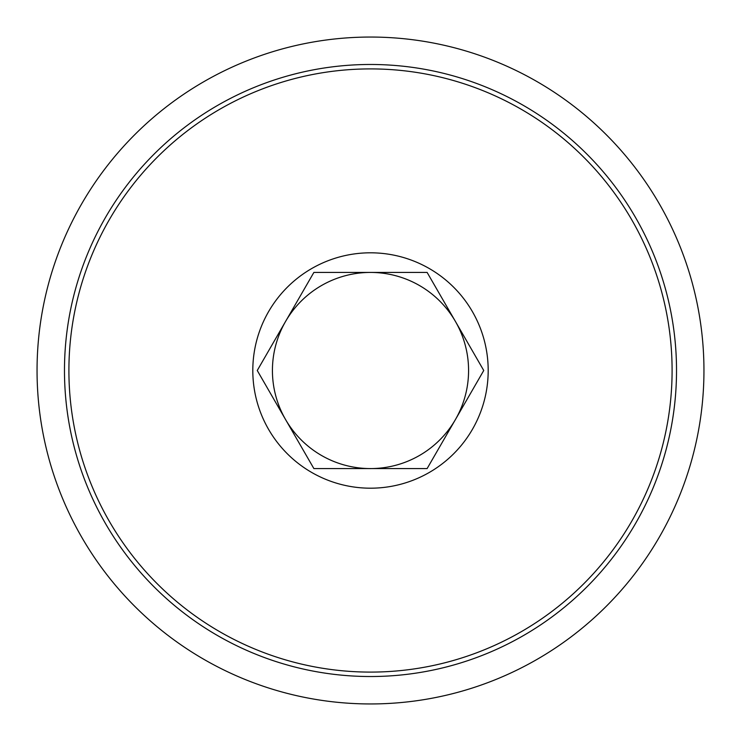 <?xml version="1.0" encoding="UTF-8"?>
<svg xmlns="http://www.w3.org/2000/svg" width="741" height="741" viewBox="0 0 741 741"><rect width="100%" height="100%" fill="white"/><g stroke="black" fill="none" stroke-linecap="round" stroke-linejoin="round"><path stroke-width="1.11" d="M313.878 272.429L427.122 272.429L483.743 370.5L455.437 419.536A98.071 98.071 0 0 0 370.5 272.429A98.071 98.071 0 0 0 285.563 321.464L313.878 272.429M257.257 370.5L285.563 321.464A98.071 98.071 0 0 0 285.563 419.536L257.257 370.5M313.878 468.571L285.563 419.536A98.071 98.071 0 0 0 455.437 419.536L427.122 468.571L313.878 468.571M488.189 370.5A117.689 117.689 0 0 0 311.655 268.575A117.689 117.689 0 0 0 311.655 472.425A117.689 117.689 0 0 0 488.189 370.5M370.5 37.05A333.45 333.45 0 0 1 703.95 370.5A333.45 333.45 0 0 1 370.5 703.95A333.45 333.45 0 0 1 37.05 370.5A333.45 333.45 0 0 1 370.5 37.05M370.5 68.904A301.596 301.596 0 0 1 672.096 370.5A301.596 301.596 0 0 1 370.5 672.096A301.596 301.596 0 0 1 68.904 370.5A301.596 301.596 0 0 1 370.5 68.904M370.5 64.476A306.024 306.024 0 0 1 676.524 370.5A306.024 306.024 0 0 1 370.5 676.524A306.024 306.024 0 0 1 64.476 370.5A306.024 306.024 0 0 1 370.5 64.476"/></g></svg>
